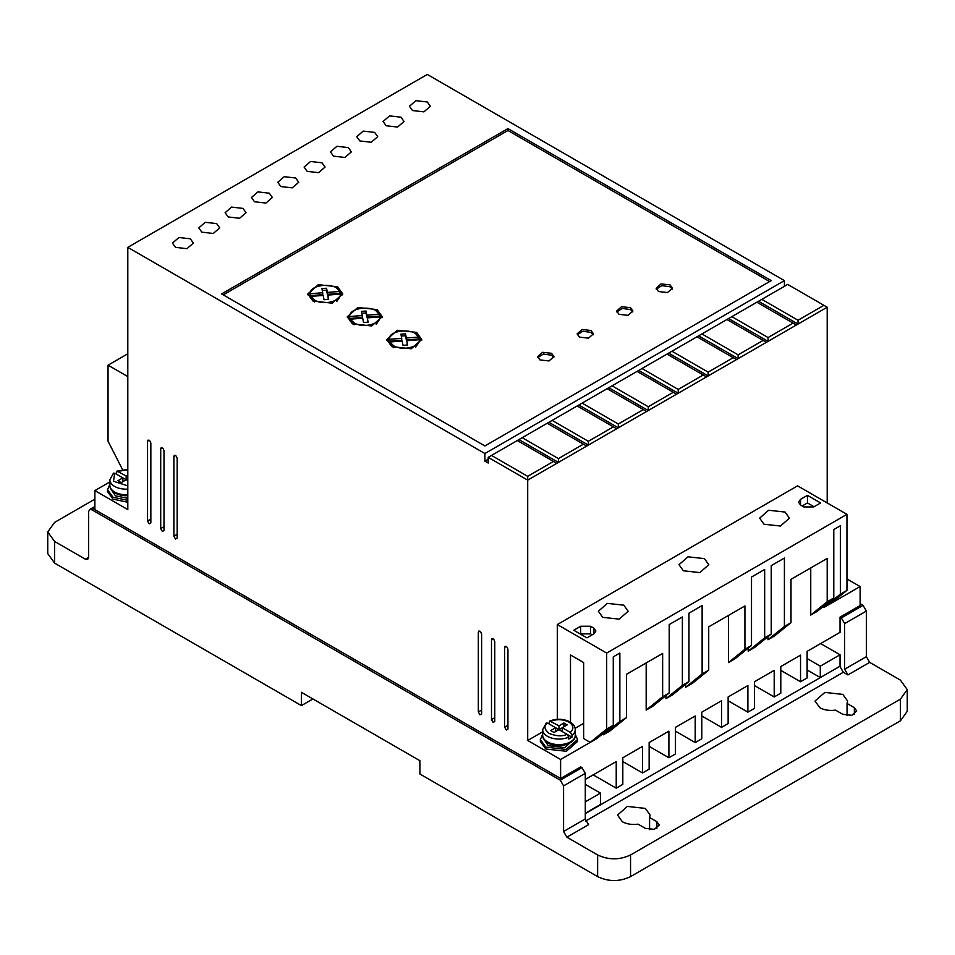 <?xml version="1.0" encoding="UTF-8"?>
<svg xmlns="http://www.w3.org/2000/svg" width="955" height="955" viewBox="0 0 955 955"><rect width="100%" height="100%" fill="white"/><g stroke="black" fill="none" stroke-linecap="round" stroke-linejoin="round"><path stroke-width="1.43" d="M572.009 735.278L570.338 732.413L562.256 727.746L567.186 724.893L563.892 722.995L558.962 725.836L549.77 721.001C556.849 718.411 563.593 718.709 569.992 721.92C573.394 723.926 575.137 726.492 575.256 729.644A16.295 9.407 180 0 1 572.009 735.278L572.009 737.176L568.714 739.075L568.714 737.176A16.295 9.407 180 0 1 547.442 736.293A16.295 9.407 180 0 1 542.667 729.644L542.667 735.219A16.295 9.407 180 0 0 547.442 741.868A16.295 9.407 180 0 0 565.193 743.909A16.295 9.407 180 0 0 575.256 735.219L575.256 729.644M819.796 707.691L815.021 701.042L824.845 692.411L842.835 694.392L847.61 701.042L847.049 703.477L854.355 707.691L856.742 711.021L851.836 715.331L842.835 714.34L835.529 710.126C829.537 710.926 824.296 710.114 819.796 707.691M847.049 715.641L847.049 703.477M622.314 821.706L617.551 815.057L627.363 806.426L645.353 808.408L650.128 815.057L649.579 817.492L656.873 821.706L659.26 825.036L654.354 829.346L645.353 828.355L638.059 824.141C632.067 824.941 626.814 824.129 622.314 821.706M649.579 829.656L649.579 817.492M127.803 500.348L112.988 497.245L107.533 489.64L109.861 484.436M107.533 489.64L107.533 491.538L112.988 499.143L127.803 502.246M575.256 734.323L577.584 739.516L566.088 749.448L545.794 747.12L540.339 739.516L542.667 734.323M577.584 739.516L577.584 741.426L566.351 751.287L545.794 749.018L540.339 741.426L540.339 739.516M846.954 581.189L846.954 586.215M847.467 583.708L846.954 588.113M506.293 730.026L507.941 729.071L506.293 730.026L504.658 727.173L507.941 725.275M162.362 531.446L163.997 530.503L162.362 531.446L160.715 528.593L163.997 526.694M479.971 714.817L481.618 713.874L479.971 714.817L478.324 711.964L481.618 710.066M400.981 117.19L389.568 115.889L383.098 121.476L386.166 125.75L397.578 127.063L404.049 121.476L400.981 117.19M374.647 132.399L363.234 131.086L356.764 136.672L359.832 140.946L371.244 142.259L377.714 136.672L374.647 132.399M427.303 101.994L415.891 100.681L409.432 106.268L412.5 110.541L423.913 111.854L430.371 106.268L427.303 101.994M348.312 147.595L336.9 146.294L330.442 151.869L333.51 156.154L344.922 157.456L351.38 151.869L348.312 147.595M321.99 162.804L310.578 161.491L304.108 167.077L307.176 171.351L318.588 172.664L325.058 167.077L321.99 162.804M295.656 178L284.244 176.687L277.774 182.274L280.842 186.559L292.254 187.86L298.724 182.274L295.656 178M269.322 193.208L257.91 191.895L251.452 197.482L254.519 201.756L265.932 203.069L272.39 197.482L269.322 193.208M243 208.405L231.576 207.092L225.117 212.679L228.185 216.952L239.598 218.265L246.056 212.679L243 208.405M216.666 223.613L205.253 222.3L198.783 227.887L201.851 232.161L213.263 233.474L219.734 227.887L216.666 223.613M190.332 238.81L178.919 237.497L172.449 243.083L175.517 247.357L186.941 248.67L193.399 243.083L190.332 238.81M493.138 722.422L494.774 721.467L493.138 722.422L491.491 719.569L494.774 717.671M149.195 523.841L150.842 522.898L149.195 523.841L147.548 521L150.842 519.09M175.517 539.05L177.164 538.095L175.517 539.05L173.882 536.197L177.164 534.299M602.736 617.336L598.367 611.26L607.356 603.369L623.794 605.172L628.163 611.26L619.186 619.15L602.736 617.336M764.012 524.223L759.643 518.147L768.62 510.257L785.07 512.059L789.439 518.147L780.462 526.038L764.012 524.223M683.374 570.78L679.005 564.703L687.982 556.813L704.432 558.615L708.801 564.703L699.824 572.594L683.374 570.78M127.803 494.69A16.295 9.407 180 0 1 114.636 491.992A16.295 9.407 180 0 1 109.861 485.331C109.718 488.124 111.472 490.703 115.113 493.055L127.803 495.669A15.125 8.738 180 0 1 115.46 493.162M111.031 489.27L115.46 495.824L127.803 498.319M573.239 739.743A15.125 8.738 180 0 1 548.265 743.038M543.837 739.158L548.265 745.7L564.751 747.586L574.086 739.158M540.041 359.951L537.653 356.621L542.559 352.311L551.56 353.302L553.936 356.621L549.03 360.942L540.041 359.951M553.769 357.576L551.56 355.2L543.335 354.042L537.82 357.576M579.53 337.151L577.142 333.82L582.061 329.499L591.05 330.49L593.437 333.82L588.531 338.142L579.53 337.151M593.27 334.775L591.05 332.4L582.837 331.242L577.309 334.775M619.031 314.338L616.644 311.02L621.55 306.698L630.551 307.689L632.926 311.02L628.02 315.329L619.031 314.338M632.771 311.963L630.551 309.587L622.326 308.429L616.811 311.963M658.52 291.538L656.133 288.219L661.051 283.898L670.04 284.888L672.427 288.219L667.521 292.528L658.52 291.538M672.26 289.162L670.04 286.787L661.827 285.629L656.3 289.162M312.93 301.04L307.82 293.913L318.349 284.674L337.616 286.787L342.738 293.913L332.209 303.165L312.93 301.04M342.654 294.868L336.733 288.207M313.825 288.207L307.904 294.868M352.431 323.84L347.322 316.714L357.839 307.474L377.118 309.587L382.227 316.714L371.71 325.965L352.431 323.84M382.155 317.669L376.222 311.02M353.314 311.02L347.393 317.669M391.92 346.653L386.811 339.526L397.34 330.275L416.607 332.4L421.728 339.526L411.199 348.766L391.92 346.653M421.644 340.469L415.723 333.82M392.815 333.82L386.894 340.469M314.577 301.995L310.757 298.27L310.757 296.372L323.22 295.429L324.02 299.703L328.651 299.416L327.84 295.071L340.398 294.128C340.768 301.505 323.148 305.588 314.577 300.097L310.757 296.372M354.078 324.796L350.258 321.071L350.258 319.173L362.709 318.23L363.521 322.504L368.141 322.217L367.329 317.884L379.899 316.929C380.269 324.318 362.637 328.389 354.078 322.897L350.258 319.173M393.567 347.596L389.747 343.884L389.747 341.974L402.21 341.031L403.01 345.304L407.642 345.018L406.83 340.684L419.388 339.729C419.77 347.119 402.139 351.189 393.567 345.698L389.747 341.974M839.708 666.363L585.296 813.636M662.639 696.768L646.177 710.066L652.766 706.27L669.216 692.972L662.639 696.768L662.639 653.435L626.432 674.337L626.432 717.671L609.97 730.969L603.393 734.777L619.855 721.467L619.855 653.065L613.265 656.861L613.265 725.275L596.815 738.573L560.609 759.476L560.609 778.48L580.688 766.889L582.001 767.641L560.275 780.187L563.569 785.881L563.569 831.495L566.864 837.189L597.627 854.964C608.621 860.097 619.592 860.097 630.551 854.964L900.434 699.144L907.25 689.641L900.434 680.139L869.659 662.376L866.364 656.67L866.364 611.069L863.081 605.363L860.121 603.656M563.569 831.495L585.296 818.948L585.296 773.347L582.001 767.641M585.296 818.948L588.578 824.654L566.864 837.189M840.042 666.554L843.325 672.26L585.69 821.002M869.659 662.376L847.933 674.91L843.325 672.26M847.933 674.91L844.65 669.216L866.364 656.67M863.081 605.363L841.355 617.909L844.65 623.603L844.65 669.216M841.355 617.909L840.042 617.145L860.121 605.554L860.121 586.549L823.914 607.452L823.914 605.936M585.296 779.423L616.226 761.565L616.226 788.173L622.815 784.365L622.815 757.769L642.56 746.368L642.56 772.965L649.137 769.169L649.137 742.56L668.894 731.16L668.894 757.769L675.472 753.961L675.472 727.364L695.216 715.964L695.216 742.56L701.806 738.764L701.806 712.155L721.55 700.755L721.55 727.364L728.128 723.556L728.128 696.959L747.884 685.559L747.884 712.155L754.462 708.359L754.462 681.751L774.207 670.35L774.207 696.959L780.796 693.163L780.796 666.554L800.541 655.154L800.541 681.751L807.13 677.955L807.13 651.358L840.042 632.353L840.042 617.145M807.13 669.98L820.285 677.573L840.042 666.172L840.042 654.772L820.62 643.563M94.879 499.143L54.566 522.421L47.75 531.923L54.566 541.425L85.341 559.188L88.636 557.29L87.669 559.427L85.341 559.188M585.296 813.254L600.432 804.516L600.432 793.104L585.296 801.854M585.296 784.365L600.432 793.104M109.861 481.941L94.879 490.595L94.879 509.6L560.609 778.48M830.492 603.656L846.954 590.357L840.364 594.153L840.364 525.751L833.787 529.548L833.787 597.949L817.325 611.26L810.747 615.056L810.747 567.927M767.963 639.755L784.413 626.456L791.003 622.66L774.541 635.958L767.963 639.755L767.963 636.722M784.413 626.456L784.413 558.054L771.246 565.647L771.246 634.06L754.796 647.359L748.207 651.167L748.207 648.123M771.246 634.06L764.668 637.856L764.668 569.455L751.501 577.047L751.501 645.461L735.04 658.759L728.462 662.567L728.462 615.438M751.501 645.461L744.924 649.257L744.924 605.936L708.717 626.838L708.717 670.159L692.256 683.47L685.678 687.266L685.678 684.222M685.678 687.266L702.128 673.967L702.128 605.554L688.961 613.158L688.961 681.56L672.511 694.87L665.933 698.666L665.933 695.622M646.177 710.066L646.177 662.937M603.393 734.777L603.393 733.249M560.275 780.187L91.919 509.791L89.591 509.552L88.636 511.689L88.636 557.29M840.042 654.772L820.285 666.172L807.13 658.568M820.285 666.172L820.285 677.573M597.627 854.964L597.627 876.618L419.902 774.016L419.902 760.705L301.41 692.303L301.41 705.602L54.566 563.092L54.566 541.425M47.75 531.923L47.75 553.59L54.566 563.092M728.128 700.755L747.884 712.155M701.806 715.964L721.55 727.364M675.472 731.16L695.216 742.56M649.137 746.368L668.894 757.769M622.815 761.565L642.56 772.965M593.186 774.863L616.226 788.173M506.293 646.416L504.658 647.359L504.658 727.173M507.941 729.071L507.941 649.257C506.842 646.177 505.756 645.544 504.658 647.359L505.135 646.296M162.362 447.835L160.715 448.79L160.715 528.593M163.997 530.503L163.997 450.688C162.911 447.608 161.813 446.964 160.715 448.79L161.192 447.716M479.971 631.207L478.324 632.162L478.324 711.964M481.618 713.874L481.618 634.06C480.52 630.968 479.422 630.336 478.324 632.162L478.801 631.088M558.412 458.603L522.218 437.7L518.923 439.598L558.412 462.399L586.728 446.057L583.433 444.159L558.412 458.603L558.412 462.399L527.697 480.138L527.697 476.342L491.491 455.44L488.196 457.338L527.697 480.138L527.697 740.471L560.609 759.476M488.196 457.338L488.196 463.032L484.901 461.134L484.901 453.53L784.413 280.615L427.303 74.442L127.803 247.357L484.901 453.53M94.879 490.595L127.803 509.6L127.803 247.357M493.138 638.811L491.491 639.755L491.491 719.569M494.774 721.467L494.774 641.664C493.687 638.573 492.589 637.94 491.491 639.755L491.968 638.692M149.195 440.231L147.548 441.186L147.548 521M150.842 522.898L150.842 443.084C149.744 440.004 148.646 439.372 147.548 441.186L148.025 440.124M175.517 455.44L173.882 456.383L173.882 536.197M177.164 538.095L177.164 458.293C176.066 455.201 174.98 454.568 173.882 456.383L174.359 455.32M127.803 353.78L108.046 365.18L108.046 441.186L122.538 469.621M784.413 286.321L784.413 280.615M827.197 502.939L827.197 307.224L787.708 284.411L756.885 302.21L793.092 323.112L768.071 337.557L768.071 341.353L827.197 307.224M860.121 586.549L846.954 578.957M780.796 670.35L800.541 681.751M754.462 685.559L774.207 696.959M542.667 731.828L527.697 740.471M613.265 725.275L606.688 729.071L590.226 742.369L583.648 738.573L583.648 662.567L570.481 654.963L570.481 722.219M583.648 723.365L575.125 728.295M626.432 717.671L619.855 721.467M688.961 681.56L682.383 685.368L682.383 616.954L669.216 624.558L669.216 692.972M682.383 685.368L665.933 698.666M708.717 670.159L702.128 673.967M744.924 649.257L728.462 662.567M764.668 637.856L748.207 651.167M791.003 622.66L791.003 579.327L827.197 558.424L827.197 601.757L810.747 615.056M833.787 597.949L827.197 601.757M840.364 594.153L823.914 607.452M900.434 699.144L900.434 720.81L907.25 711.308L907.25 689.641M900.434 720.81L630.551 876.618L630.551 854.964M597.627 876.618C608.61 881.835 619.58 881.835 630.551 876.618M312.93 698.953L301.41 705.602M606.688 729.071L606.688 653.065L846.954 514.339L797.58 485.844L557.314 624.558L557.314 719.306M766.423 342.308L768.071 341.353L728.581 318.552L726.934 319.507L763.14 340.41L738.12 354.842L738.12 358.65L766.423 342.308L763.14 340.41M736.472 359.593L738.12 358.65L698.63 335.85L696.983 336.793L733.189 357.695L708.168 372.14L708.168 375.936L736.472 359.593L733.189 357.695M706.521 376.891L708.168 375.936L668.679 353.135L667.032 354.09L703.238 374.993L678.217 389.425L678.217 393.233L706.521 376.891L703.238 374.993M676.57 394.176L678.217 393.233L638.728 370.433L637.081 371.376L673.287 392.278L648.266 406.723L648.266 410.519L676.57 394.176L673.287 392.278M646.619 411.474L648.266 410.519L608.777 387.718L607.129 388.673L643.336 409.576L618.315 424.02L618.315 427.816L646.619 411.474L643.336 409.576M616.679 428.759L618.315 427.816L578.826 405.015L577.178 405.959L613.385 426.861L588.364 441.306L588.364 445.102L616.679 428.759L613.385 426.861M586.728 446.057L588.364 445.102L548.874 422.301L547.227 423.256L583.433 444.159M488.196 459.236L484.901 461.134M507.941 128.603L221.596 293.913L484.901 445.937L771.246 280.615L507.941 128.603L507.941 130.501L223.243 294.868M108.046 365.18L127.803 376.58M606.688 653.065L557.314 624.558M846.954 514.339L846.954 590.357M593.843 633.869L593.843 628.163L595.896 631.016L593.843 633.869L586.931 637.856L573.776 630.252L580.688 626.265L590.56 626.265L590.56 633.869L580.688 633.869L580.688 626.265M593.843 628.163L590.56 626.265M803.835 506.938L800.541 505.028L798.499 502.187L800.541 499.334L807.452 495.347L820.62 502.939L813.708 506.938L803.835 506.938M758.533 301.255L798.022 324.067L798.022 320.259L823.914 305.314M796.375 325.01L793.092 323.112M527.697 476.342L553.482 461.444L556.777 463.354M491.491 455.44L517.276 440.542L553.482 461.444M769.599 281.57L507.941 130.501M798.022 320.259L761.815 299.357M807.452 495.347L807.452 502.939L814.042 506.747M807.452 502.939L802.188 505.983M768.071 337.557L731.864 316.654L756.885 302.21M738.12 354.842L701.913 333.94L726.934 319.507M708.168 372.14L671.962 351.237L696.983 336.793M678.217 389.425L642.011 368.523L667.032 354.09M648.266 406.723L612.071 385.82L637.081 371.376M618.315 424.02L582.12 403.117L607.129 388.673M588.364 441.306L552.169 420.403L577.178 405.959M522.218 437.7L547.227 423.256M518.923 439.598L517.276 440.542M592.207 634.812L590.56 633.869M731.864 316.654L728.581 318.552M701.913 333.94L698.63 335.85M671.962 351.237L668.679 353.135M642.011 368.523L638.728 370.433M612.071 385.82L608.777 387.718M582.12 403.117L578.826 405.015M552.169 420.403L548.874 422.301M322.718 294.653L310.148 295.608L310.148 293.71L322.718 292.755L322.718 294.653M322.718 292.755L321.931 288.553L326.562 288.255L327.338 292.409L339.789 291.454L339.789 293.364L327.338 294.307L326.562 290.165L322.289 290.427M328.293 299.44L327.84 295.071M340.398 294.128L340.398 296.026L336.733 301.517M362.22 317.454L349.649 318.409L349.649 316.511L362.22 315.556L362.22 317.454M362.22 315.556L361.432 311.354L366.052 311.067L366.827 315.21L379.29 314.267L379.29 316.165L366.827 317.108L366.052 312.965L361.778 313.228M379.899 316.929L379.899 318.827L376.234 324.318M367.794 322.241L367.329 317.884M401.709 340.267L389.151 341.21L389.151 339.312L401.709 338.357L401.709 340.267M401.709 338.357L400.921 334.155L405.553 333.868L406.329 338.01L418.779 337.067L418.779 338.965L406.329 339.908L405.553 335.766L401.279 336.029M419.388 339.729L419.388 341.627L415.723 347.119M407.284 345.042L406.83 340.684M116.403 474.134L116.403 472.224L118.062 471.293L127.803 469.86M570.338 732.413C574.146 728.749 573.645 725.287 568.834 722.04C563.211 719.27 557.219 718.972 550.868 721.168L549.209 722.111L549.209 724.009M326.562 288.255L326.562 290.165M327.338 292.409L327.338 294.307M310.148 293.71C309.599 284.077 336.017 282.059 339.789 291.454M366.052 311.067L366.052 312.965M366.827 315.21L366.827 317.108M349.649 316.511C349.088 306.877 375.506 304.872 379.29 314.267M405.553 333.868L405.553 335.766M406.329 338.01L406.329 339.908M389.151 339.312C388.589 329.678 415.007 327.672 418.779 337.067M127.803 469.418L116.964 471.125L126.156 475.96L126.156 479.756L127.803 480.711M127.803 485.868L113.454 481.213L114.767 473.191L113.108 474.134M545.914 724.009L547.573 723.066L555.667 727.746L550.737 730.587L554.019 732.485L558.962 729.644L567.055 734.311L568.714 737.176M127.803 475.005L126.156 475.96M121.213 482.609L126.156 479.756L122.861 477.858L117.919 480.711L121.213 482.609M114.767 473.191L122.861 477.858L122.861 481.666M127.803 478.813L126.156 479.756M555.667 731.542L555.667 727.746L558.962 729.644L562.256 727.746L562.256 731.542M567.067 734.323L572.009 737.176M558.962 729.644L558.962 725.836M563.892 726.791L563.892 722.995M127.803 489.115A16.295 9.407 180 0 1 114.636 486.417A16.295 9.407 180 0 1 109.861 479.756L109.861 485.331M585.296 773.347L563.569 785.881M866.364 611.069L844.65 623.603M91.919 509.791L94.879 508.072M854.355 714.34L854.355 707.691M656.873 828.355L656.873 821.706M800.541 499.334L800.541 505.028M567.055 734.311C562.435 736.556 556.443 736.269 549.089 733.44C544.183 729.19 543.682 725.74 547.573 723.066M575.256 735.219C575.769 744.434 557.29 748.804 547.919 742.93C544.278 740.579 542.536 738.012 542.667 735.219M89.591 509.552L94.879 506.496M113.502 473.131L109.861 479.756M546.308 723.007L542.667 729.644"/></g></svg>
